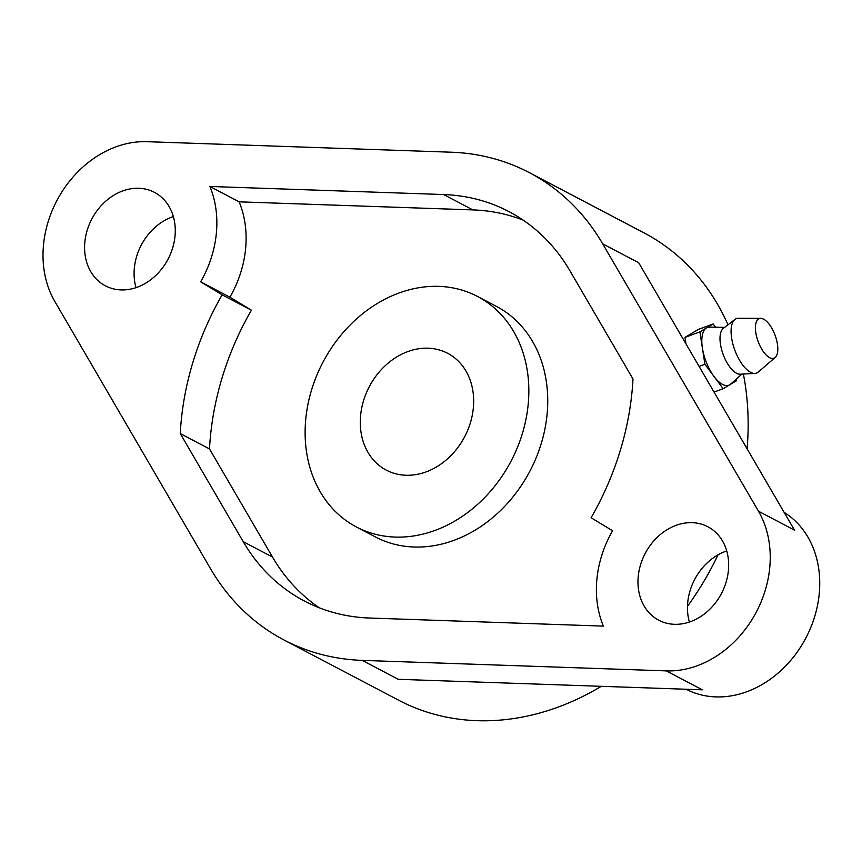 <?xml version="1.0" encoding="UTF-8"?>
<svg xmlns="http://www.w3.org/2000/svg" width="862" height="862" viewBox="0 0 862 862"><rect width="100%" height="100%" fill="white"/><g stroke="black" fill="none" stroke-linecap="round" stroke-linejoin="round"><path stroke-width="1.29" d="M383.999 468.842A65.975 53.853 117.7 0 1 370.067 385.26A65.975 53.853 117.7 0 1 447.658 353.312A65.975 53.853 117.7 0 1 449.953 354.605A65.975 53.853 117.7 0 1 463.885 438.187A65.975 53.853 117.7 0 1 386.284 470.135A65.975 53.853 117.7 0 1 383.999 468.842M538.534 177.82A263.923 215.392 117.7 0 1 602.7 243.838L758.474 511.22A101.166 82.569 117.7 0 1 754.024 616.211A101.166 82.569 117.7 0 1 666.294 670.884L362.212 660.378A263.923 215.392 117.7 0 1 283.889 639.927A263.923 215.392 117.7 0 1 274.719 634.755A263.923 215.392 117.7 0 1 210.543 568.737L54.769 301.355A101.166 82.569 117.7 0 1 59.219 196.364A101.166 82.569 117.7 0 1 146.96 141.691L451.031 152.197A263.923 215.392 117.7 0 1 529.365 172.648A263.923 215.392 117.7 0 1 538.534 177.82M529.365 172.648L644.119 232.934A263.923 215.392 117.7 0 1 653.288 238.106A263.923 215.392 117.7 0 1 728.002 324.791M743.378 374.033A263.923 215.392 117.7 0 1 747.095 448.79M718.003 554.869A263.923 215.392 117.7 0 1 687.488 606.309M601.267 686.314A263.923 215.392 117.7 0 1 398.643 700.213L283.889 639.927M686.13 689.244A101.166 82.569 -62.3 0 0 793.029 657.598A101.166 82.569 -62.3 0 0 807.985 537.22A101.166 82.569 -62.3 0 0 784.14 512.373M173.359 216.545A52.787 43.078 -62.3 0 0 142.542 242.804A52.787 43.078 -62.3 0 0 136.013 287.639M166.829 261.38A52.787 43.078 117.7 0 1 105.379 285.818A52.787 43.078 117.7 0 1 93.042 216.793A52.787 43.078 117.7 0 1 154.481 192.366A52.787 43.078 117.7 0 1 166.829 261.38M726.741 550.937A52.787 43.078 -62.3 0 0 695.925 577.195A52.787 43.078 -62.3 0 0 689.395 622.041M720.201 595.782A52.787 43.078 117.7 0 1 658.762 620.209A52.787 43.078 117.7 0 1 646.425 551.195A52.787 43.078 117.7 0 1 707.864 526.757A52.787 43.078 117.7 0 1 720.201 595.782M325.976 356.739A130.205 106.263 117.7 0 1 477.526 296.463A130.205 106.263 117.7 0 1 482.052 299.017A130.205 106.263 117.7 0 1 507.977 466.719A130.205 106.263 117.7 0 1 356.426 526.984A130.205 106.263 117.7 0 1 325.976 356.739M477.526 296.463L496.426 306.387A130.205 106.263 117.7 0 1 526.876 476.643A130.205 106.263 117.7 0 1 375.326 536.918L356.426 526.984M319.403 607.85A219.929 179.49 117.7 0 1 272.478 557.024L209.498 448.94A263.923 215.392 117.7 0 1 251.413 310.191L229.895 297.185A101.166 82.569 -62.3 0 0 239.13 201.837L472.882 209.908A219.929 179.49 117.7 0 1 523.094 220.101M443.628 194.543A219.929 179.49 117.7 0 1 508.903 211.589A219.929 179.49 117.7 0 1 570.019 270.916L632.999 379A263.923 215.392 117.7 0 1 591.084 517.75L612.602 530.755A101.166 82.569 -62.3 0 0 603.368 626.114L369.615 618.032A219.929 179.49 117.7 0 1 304.34 600.986A219.929 179.49 117.7 0 1 243.224 541.659L180.255 433.575A263.923 215.392 117.7 0 1 222.159 294.826L200.641 281.82A101.166 82.569 -62.3 0 0 209.875 186.461L443.628 194.543L472.882 209.908M209.498 448.94L180.255 433.575M251.413 310.191L222.159 294.826M229.895 297.185L200.641 281.82M239.13 201.837L209.875 186.461M362.212 660.378L398.212 679.299L702.293 689.805L666.294 670.884M758.474 511.22L794.484 530.13L638.699 262.759L602.7 243.838M775.186 357.471L758.269 372.061A29.028 12.424 -110.3 0 1 754.929 373.418L740.232 374.205A24.632 10.549 -110.3 0 1 736.525 373.257A24.632 10.549 -110.3 0 1 721.968 350.845A24.632 10.549 -110.3 0 1 723.293 328.4L734.974 319.436A29.028 12.424 -110.3 0 1 738.378 318.293L760.726 318.358A21.108 9.04 -110.3 0 1 763.646 319.177A21.108 9.04 -110.3 0 1 776.048 338.119A21.108 9.04 -110.3 0 1 775.186 357.471A21.108 9.04 -110.3 0 1 769.594 357.644A21.108 9.04 -110.3 0 1 756.351 335.533A21.108 9.04 -110.3 0 1 760.726 318.358M741.87 374.119L730.728 384.053A30.795 13.178 -110.3 0 1 729.78 384.764A30.795 13.178 -110.3 0 1 722.485 384.377A30.795 13.178 -110.3 0 1 714.027 376.489L723.153 388.719L736.407 380.799L736.159 379.215M754.929 373.418A29.028 12.424 -110.3 0 1 750.576 372.298A29.028 12.424 -110.3 0 1 733.4 345.888A29.028 12.424 -110.3 0 1 734.974 319.436M699.89 331.87L704.9 364.249L714.027 376.489A30.795 13.178 -110.3 0 1 702.401 348.065A30.795 13.178 -110.3 0 1 706.517 327.916L699.89 331.87L684.978 337.387L698.231 329.467L713.143 323.961L706.517 327.916A30.795 13.178 -110.3 0 1 709.663 327.097L724.597 327.398M685.99 343.916L684.978 337.387M699.093 366.404L704.9 364.249M714.048 392.081L723.153 388.719M715.579 327.215L713.143 323.961M272.478 557.024L243.224 541.659"/></g></svg>
